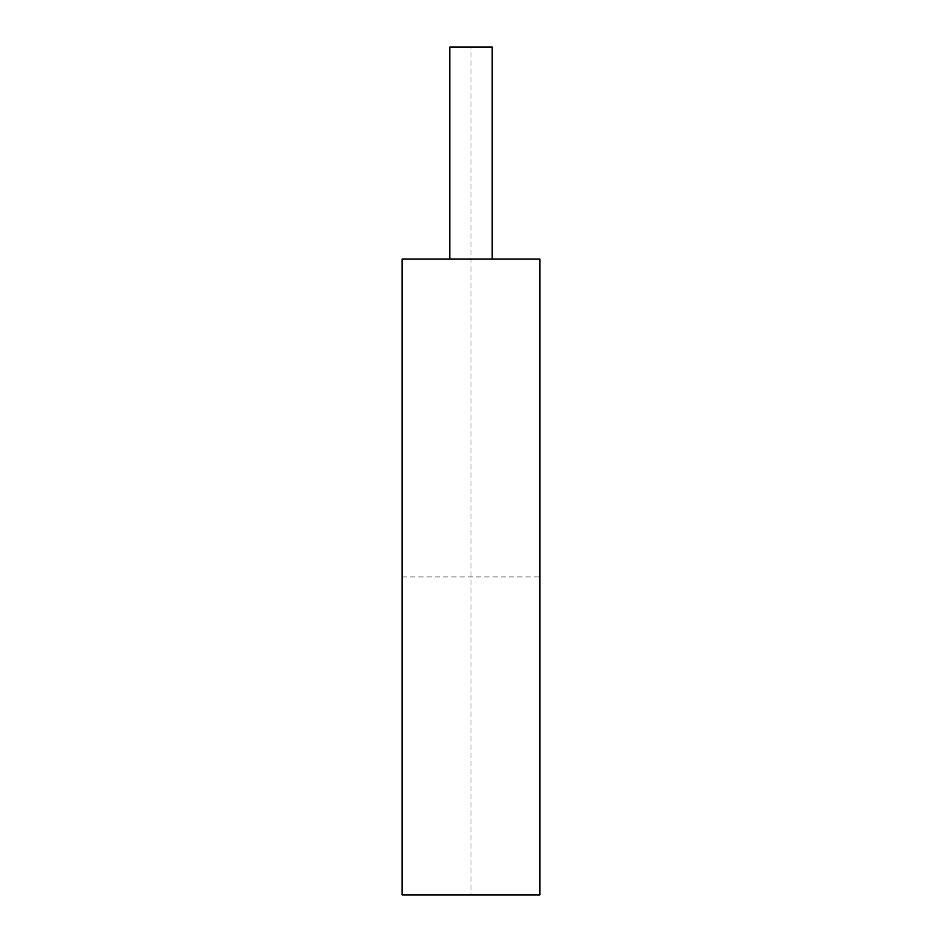 <?xml version="1.0" encoding="UTF-8"?>
<svg xmlns="http://www.w3.org/2000/svg" width="942" height="942" viewBox="0 0 942 942"><rect width="100%" height="100%" fill="white"/><g stroke="black" fill="none" stroke-linecap="round" stroke-linejoin="round"><path stroke-width="0.71" stroke-dasharray="4.71 3.53" d="M402.116 259.05L539.884 259.05M449.805 259.05L492.195 259.05L449.805 259.05M539.884 894.9L471 894.9L471 259.05M402.116 894.9L471 894.9L471 47.1M492.195 47.1L449.805 47.1M402.116 576.975L539.884 576.975M499.66 894.9L472.26 894.9L499.66 894.9M442.481 894.9L459.649 894.9L442.481 894.9M469.928 894.9L425.301 894.9L469.928 894.9"/><path stroke-width="1.41" d="M471 259.05L402.116 259.05L402.116 894.9L539.884 894.9L539.884 259.05L471 259.05M492.195 259.05L492.195 47.1L449.805 47.1L449.805 259.05"/></g></svg>
